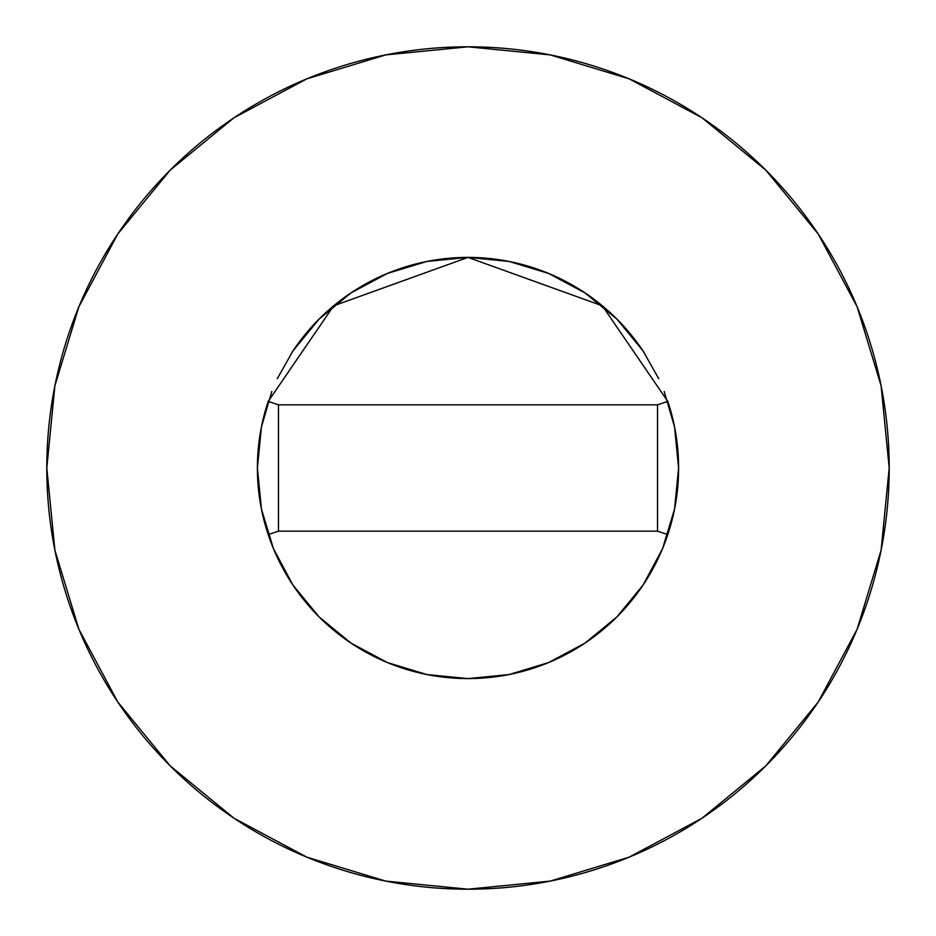 <?xml version="1.0" encoding="UTF-8"?>
<svg xmlns="http://www.w3.org/2000/svg" width="936" height="936" viewBox="0 0 936 936"><rect width="100%" height="100%" fill="white"/><g stroke="black" fill="none" stroke-linecap="round" stroke-linejoin="round"><path stroke-width="1.4" d="M268.222 401.345A210.6 210.6 0 0 0 257.4 468A210.6 210.6 0 0 1 268.211 401.404L333.661 305.815L468 257.4L602.339 305.815L667.789 401.404A210.6 210.6 0 0 1 678.6 468A210.6 210.6 0 0 0 667.777 401.345M644.225 352.685A210.6 210.6 0 0 0 291.775 352.685M46.8 468A421.2 421.2 0 0 1 468 46.8A421.2 421.2 0 0 1 889.2 468A421.2 421.2 0 0 1 468 889.2A421.2 421.2 0 0 1 46.8 468L54.896 550.169L78.858 629.191L117.784 702.012L170.165 765.835L233.988 818.216L306.809 857.142L385.831 881.104L468 889.2L550.169 881.104L629.191 857.142L702.012 818.216L765.835 765.835L818.216 702.012L857.142 629.191L881.104 550.169L889.2 468L881.104 385.831L857.142 306.809L818.216 233.988L765.835 170.165L702.012 117.784L629.191 78.858L550.169 54.896L468 46.8L385.831 54.896L306.809 78.858L233.988 117.784L170.165 170.165L117.784 233.988L78.858 306.809L54.896 385.831L46.8 468M664.209 391.482L674.552 426.91L678.6 468L674.552 509.09L662.571 548.59L643.102 585L616.918 616.918L585 643.102L548.59 662.571L509.09 674.552L468 678.6L426.91 674.552L387.41 662.571L351 643.102L319.082 616.918L292.898 585L273.429 548.59L261.448 509.09L257.4 468L261.448 426.91L271.791 391.482M277.231 378.787L292.898 351L319.082 319.082L351 292.898L387.41 273.429L426.91 261.448L468 257.4L509.09 261.448L548.59 273.429L585 292.898L616.918 319.082L643.102 351L658.768 378.787M818.216 233.988L765.835 170.165L702.117 117.866M233.988 117.784L170.165 170.165L117.866 233.883M117.784 702.012L170.165 765.835L233.883 818.134M702.012 818.216L765.835 765.835L818.134 702.117M667.789 534.596L657.54 531.18L667.789 534.596A210.6 210.6 0 0 0 667.789 401.404L602.339 305.815L468 257.4L333.661 305.815L268.211 401.404L278.46 404.82L268.211 401.404A210.6 210.6 0 0 0 268.211 534.596A210.6 210.6 0 0 1 257.4 468A210.6 210.6 0 0 0 667.789 534.596A210.6 210.6 0 0 0 678.6 468A210.6 210.6 0 0 1 268.211 534.596L278.46 531.18L268.211 534.596M667.789 401.404L657.54 404.82L667.789 401.404M657.54 404.82L278.46 404.82L278.46 531.18L657.54 531.18L657.54 404.82L278.46 404.82L278.46 531.18L657.54 531.18L657.54 404.82"/></g></svg>
